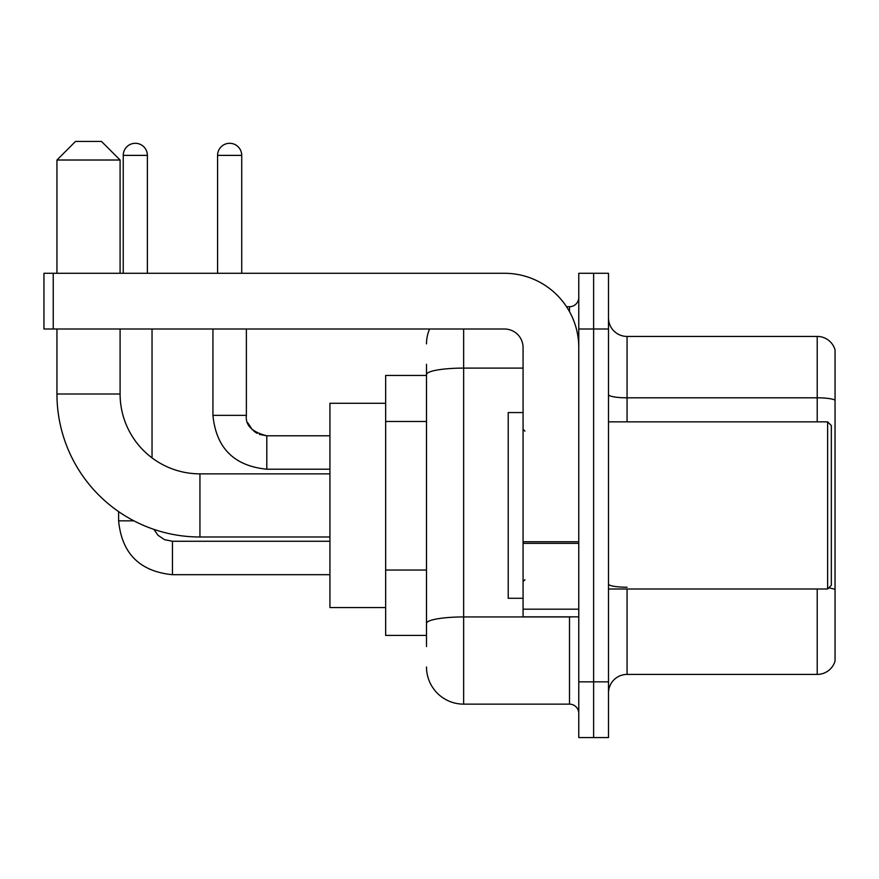 <?xml version="1.0" encoding="UTF-8"?>
<svg xmlns="http://www.w3.org/2000/svg" width="879" height="879" viewBox="0 0 879 879"><rect width="100%" height="100%" fill="white"/><g stroke="black" fill="none" stroke-linecap="round" stroke-linejoin="round"><path stroke-width="1.32" d="M426.502 646.559L426.502 374.553L426.502 375.432L385.65 375.432L385.65 635.418L426.502 635.418M578.778 681.84L578.778 737.558L593.633 737.558L593.633 681.84L593.633 737.558L608.488 737.558L608.488 681.84L593.633 681.84L593.633 329.01L593.633 681.84L578.778 681.84L578.778 329.01L593.633 329.01L593.633 273.292L593.633 329.01L608.488 329.01L608.488 681.84M608.488 329.01L608.488 273.292L578.778 273.292L578.778 329.01M463.64 329.01L463.64 704.134L569.493 704.134L569.493 616.849M566.537 306.716L569.493 306.716A9.284 9.284 0 0 0 578.778 297.432M426.502 629.847L426.502 623.398A37.138 6.45 180 0 1 463.64 616.948L569.493 616.948A9.284 1.615 0 0 0 572.723 616.849M523.071 368.103L463.64 368.103A37.138 6.45 180 0 0 426.502 374.553L426.502 364.291M578.778 713.418A9.284 9.284 0 0 0 569.493 704.134M426.502 343.865A37.138 37.138 0 0 1 429.6 329.01M463.64 704.134A37.138 37.138 0 0 1 426.502 666.985M608.488 692.982A18.569 18.569 0 0 1 627.057 674.413L817.217 674.413L817.217 588.996M835.05 349.809A18.569 18.569 0 0 0 817.217 336.437A18.569 18.569 0 0 1 835.05 349.809L835.05 661.041A18.569 18.569 0 0 1 817.217 674.413M835.05 400.143A18.569 3.219 180 0 0 817.217 397.813L817.217 336.437L627.057 336.437A18.569 18.569 0 0 1 608.488 317.868A18.569 18.569 0 0 0 627.057 336.437L627.057 421.854M835.05 400.395L835.05 589.556A18.569 3.219 180 0 0 828.688 587.919M329.933 536.992L199.94 536.992A142.991 142.991 0 0 1 56.948 394.001L56.948 329.01M199.94 536.992L199.94 473.858A79.857 79.857 0 0 1 120.093 394.001L120.093 329.01M75.517 141.442L101.514 141.442L120.093 160.011L56.948 160.011L75.517 141.442M120.093 273.292L120.093 160.011M56.948 273.292L56.948 160.011M385.65 403.285L329.933 403.285L329.933 607.565L385.65 607.565M123.247 273.292L123.247 155.374A12.075 12.075 0 0 1 135.311 143.299A12.075 12.075 0 0 1 147.386 155.374L147.386 273.292M152.034 457.882L152.034 329.01M133.916 520.84L118.632 520.84L118.599 511.611M217.585 273.292L217.585 155.374A12.075 12.075 0 0 1 229.65 143.299A12.075 12.075 0 0 1 241.725 155.374L241.725 273.292M578.778 616.849L523.071 616.849L523.071 541.75L578.778 541.75M578.778 347.579A74.286 74.286 0 0 0 504.491 273.292L53.234 273.292L53.234 329.01L504.491 329.01A18.569 18.569 0 0 1 523.071 347.579L523.071 541.75M53.234 329.01L43.95 329.01L43.95 273.292L53.234 273.292M827.622 421.854L831.336 425.568L831.336 585.282L827.622 588.996L827.622 421.854L608.488 421.854M523.071 412.57L508.216 412.57L508.216 598.28L523.071 598.28M426.502 421.47L385.65 421.47M426.502 570.031L385.65 570.031M569.493 311.616L569.493 306.716M627.057 588.996L627.057 674.413M817.217 421.854L817.217 397.813L627.057 397.813A18.569 3.219 0 0 1 608.488 394.594M627.057 587.238A18.569 3.219 -0 0 1 608.488 584.008M56.948 394.001L120.093 394.001M172.46 541.299L172.46 574.69C139.783 571.46 121.829 553.517 118.599 520.84C121.829 553.517 139.783 571.46 172.46 574.69C139.783 571.46 121.829 553.517 118.599 520.84C121.829 553.517 139.783 571.46 172.46 574.69C139.783 571.46 121.829 553.517 118.599 520.84C121.829 553.517 139.783 571.46 172.46 574.69C139.783 571.46 121.829 553.517 118.599 520.84C121.829 553.517 139.783 571.46 172.46 574.69C139.783 571.46 121.829 553.517 118.599 520.84C121.829 553.517 139.783 571.46 172.46 574.69C139.783 571.46 121.829 553.517 118.599 520.84M123.247 155.374L147.386 155.374M266.798 435.819L266.798 469.21C234.122 465.98 216.168 448.037 212.938 415.36L246.34 415.36M217.585 155.374L241.725 155.374M578.778 543.365L523.071 543.365M523.071 609.18L578.778 609.18M329.933 473.858L199.94 473.858M153.902 529.378L158.011 535.278L164.483 539.651L172.46 541.266L164.483 539.651L158.011 535.278L153.902 529.378L158.011 535.278L164.483 539.651L172.46 541.266L164.483 539.651L158.011 535.278L153.902 529.378L158.011 535.278L164.483 539.651L172.46 541.266L164.483 539.651L158.011 535.278L153.902 529.378L158.011 535.278L164.483 539.651L172.46 541.266L164.483 539.651L158.011 535.278L153.902 529.378L158.011 535.278L164.483 539.651L172.46 541.266L164.483 539.651L158.011 535.278L153.902 529.378L158.011 535.278L164.483 539.651L172.46 541.266L329.933 541.266M329.933 574.69L172.46 574.69M246.384 416.031L246.373 415.36C245.241 425.26 252.053 432.072 266.798 435.786C252.053 432.072 245.241 425.26 246.373 415.36C245.241 425.26 252.053 432.072 266.798 435.786C252.053 432.072 245.241 425.26 246.373 415.36C245.241 425.26 252.053 432.072 266.798 435.786C252.053 432.072 245.241 425.26 246.373 415.36C245.241 425.26 252.053 432.072 266.798 435.786C252.053 432.072 245.241 425.26 246.373 415.36C245.241 425.26 252.053 432.072 266.798 435.786L259.437 434.413M212.938 415.36C216.168 448.037 234.122 465.98 266.798 469.21C234.122 465.98 216.168 448.037 212.938 415.36C216.168 448.037 234.122 465.98 266.798 469.21C234.122 465.98 216.168 448.037 212.938 415.36C216.168 448.037 234.122 465.98 266.798 469.21C234.122 465.98 216.168 448.037 212.938 415.36C216.168 448.037 234.122 465.98 266.798 469.21C234.122 465.98 216.168 448.037 212.938 415.36C216.168 448.037 234.122 465.98 266.798 469.21C234.122 465.98 216.168 448.037 212.938 415.36L212.938 329.01M247.735 422.722L252.372 429.831M253.855 431.171L257.097 433.336M329.933 469.21L266.798 469.21M329.933 435.786L266.798 435.786C252.053 432.072 245.241 425.26 246.373 415.36L246.373 329.01M608.488 588.996L827.622 588.996M524.928 431.139L523.071 429.282M524.928 579.711L523.071 581.568"/></g></svg>

